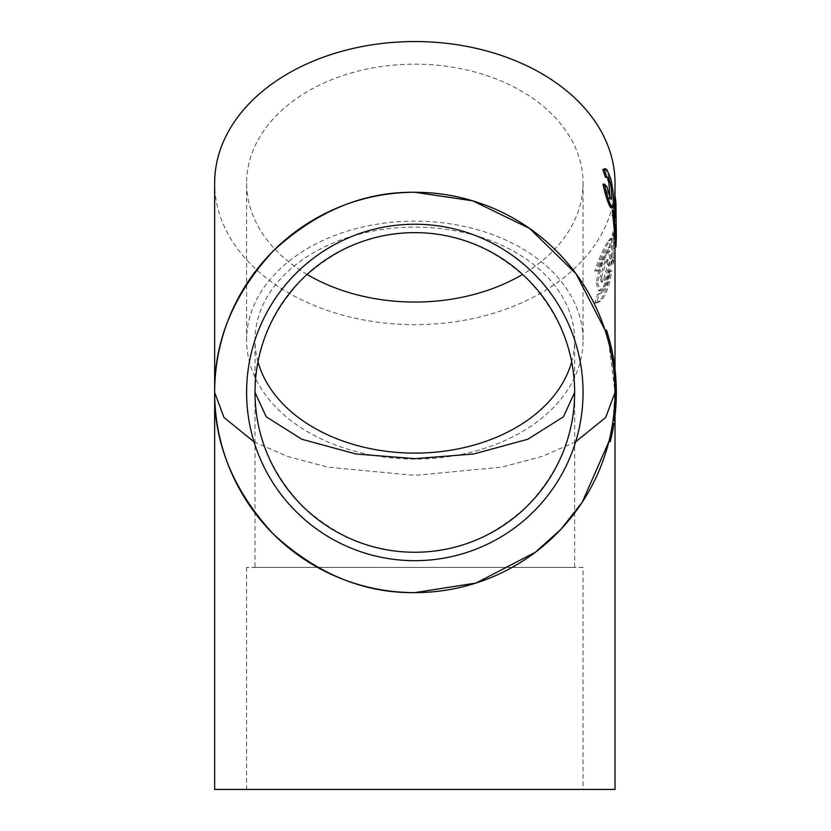 <?xml version="1.0" encoding="UTF-8"?>
<svg xmlns="http://www.w3.org/2000/svg" width="831" height="831" viewBox="0 0 831 831"><rect width="100%" height="100%" fill="white"/><g stroke="black" fill="none" stroke-linecap="round" stroke-linejoin="round"><path stroke-width="0.62" stroke-dasharray="4.16 3.12" d="M414.825 224.235A168.215 168.215 0 0 0 246.61 392.45A168.215 168.215 0 0 0 414.825 560.676A168.215 168.215 0 0 0 583.05 392.45A168.215 168.215 0 0 0 414.825 224.235M609.227 339.328L608.479 336.659L609.227 339.328L607.835 339.328L606.287 334L607.835 339.328M609.881 341.77L607.7 334L606.287 334M307.065 274.438A168.215 118.947 0 0 1 246.61 183.1A168.215 118.947 0 0 1 414.825 64.153A168.215 118.947 0 0 1 583.05 183.1A168.215 118.947 0 0 1 522.585 274.438M414.825 459.065A168.215 118.947 0 0 1 246.61 340.118A168.215 118.947 0 0 1 414.825 221.16A168.215 118.947 0 0 1 583.05 340.118A168.215 118.947 0 0 1 414.825 459.065M583.05 567.396L246.61 567.396L583.05 567.396L583.05 789.45L246.61 789.45L583.05 789.45M246.61 567.396L246.61 789.45M608.292 274.957C606.277 283.786 603.68 289.79 600.501 292.959L597.603 294.392L594.716 303.138L596.565 303.19L594.716 303.138L599.058 301.123C602.735 297.716 605.789 291.452 608.23 282.332L610.536 270.979L609.113 270.885L608.292 274.957L609.684 274.957C607.69 283.786 605.103 289.79 601.945 292.959L597.603 294.392L599.296 294.475L596.211 303.138L600.522 301.123C604.168 297.716 607.201 291.452 609.622 282.332L611.907 270.979L609.113 270.885L610.494 270.885L609.684 274.957M594.716 270.979L597.603 270.999L600.501 262.783C603.68 254.691 606.277 249.664 608.292 247.711L609.113 247.285L610.536 238.497L608.24 240.647C605.789 244.418 602.735 250.713 599.068 259.521L594.716 270.979M610.494 247.285L611.917 238.497L609.632 240.647C607.201 244.418 604.168 250.713 600.533 259.521L596.211 270.979L599.078 270.999L596.668 270.948L599.078 270.999L601.956 262.783C605.113 254.691 607.69 249.664 609.684 247.711L610.494 247.285L609.113 247.285M613.777 196.417A200.178 141.55 0 0 1 614.597 203.086L614.992 236.731L615.013 196.417M612.343 210.243L613.777 217.514L613.777 210.534M604.085 168.776L605.664 169.877L607.648 173.606L609.559 179.174L611.574 190.403L612.198 201.663C612.26 206.555 611.761 208.508 610.692 207.532M602.984 184.118L605.529 186.798L608.832 198.391L609.538 199.118L610.089 198.142M613.153 231.361L611.626 238.05L611.626 264.351L613.153 257.703L613.153 248.168L614.649 237.437L614.649 246.942L614.992 240.304L614.992 213.972L614.649 231.735L613.153 242.475L613.153 231.361L614.514 231.361L612.998 238.05L611.626 238.05M596.232 282.976L598.746 290.871L603.254 286.809C607.17 278.894 609.372 269.556 609.85 258.794L608.469 250.993L605.072 255.096C600.855 263.012 597.905 272.308 596.232 282.976L597.707 282.976L600.211 290.871L604.688 286.809C608.572 278.884 610.754 269.556 611.232 258.794L609.861 250.993L606.485 255.096C602.298 263.022 599.369 272.308 597.707 282.976M615.013 183.1A200.178 141.55 0 0 1 414.825 324.651A200.178 141.55 0 0 1 214.647 183.1M607.731 338.965L609.133 338.965L606.495 330.177L605.082 330.177L606.588 335.007A200.178 200.178 0 0 0 605.082 330.177L609.964 347.784A200.178 200.178 0 0 0 608.791 342.954L615.013 392.45L615.013 415.708M607.097 336.721L608.624 342.289M575.634 441.832L542.124 456.448L501.592 467.178L414.825 475.374L328.068 467.178L287.536 456.448L254.016 441.832M608.874 441.635L612.499 424.039A200.178 200.178 0 0 1 610.972 432.463L610.754 433.522L611.097 431.85L612.468 431.85L613.922 423.696L612.302 432.691L610.92 432.691L608.874 441.635A200.178 200.178 0 0 0 610.193 436.119L609.414 439.464M612.613 423.353L610.567 434.395A200.178 200.178 0 0 1 609.466 439.225A200.178 200.178 0 0 0 610.692 433.834L610.567 434.395A200.178 200.178 0 0 1 609.466 439.225A200.178 200.178 0 0 0 610.692 433.834L612.613 423.353L613.974 423.353L613.029 428.91L611.668 428.91L613.029 428.91L611.948 434.395L610.567 434.395A200.178 200.178 0 0 0 610.93 432.681L610.889 432.868A200.178 200.178 0 0 1 610.567 434.395A200.178 200.178 0 0 0 610.93 432.681L610.889 432.868A200.178 200.178 0 0 1 610.567 434.395L611.948 434.395A201.528 201.528 0 0 1 610.858 439.225L609.466 439.225L610.858 439.225A201.528 201.528 0 0 0 612.063 433.834L613.974 423.353L611.948 434.395L610.567 434.395L611.948 434.395A201.528 201.528 0 0 1 610.858 439.225L609.466 439.225L610.858 439.225A201.528 201.528 0 0 0 612.063 433.834L613.974 423.353M614.795 401.747A200.178 200.178 0 0 0 614.971 396.605L614.525 406.369A200.178 200.178 0 0 1 614.151 411.023L612.998 420.756L615.013 392.45L615.013 369.203M414.825 232.638C374.043 232.098 336.378 247.7 301.83 279.445C270.075 313.993 254.473 351.669 255.024 392.45C254.473 433.242 270.075 470.907 301.83 505.456C336.378 537.21 374.043 552.812 414.825 552.262C455.617 552.812 493.282 537.21 527.83 505.456C559.585 470.907 575.187 433.242 574.637 392.45C575.187 351.669 559.585 313.993 527.83 279.445C493.282 247.7 455.617 232.098 414.825 232.638M255.024 567.396L574.637 567.396L255.024 567.396L255.024 340.118A159.812 113.006 0 0 1 414.825 227.112A159.812 113.006 0 0 1 574.637 340.118A159.812 113.006 0 0 1 571.666 361.797M574.637 567.396L574.637 340.118M257.984 361.797A159.812 113.006 0 0 1 255.024 340.118M609.133 338.965L611.346 347.784A201.528 201.528 0 0 0 611.024 346.402A201.528 201.528 0 0 1 612.811 354.827L614.618 366.066A201.528 201.528 0 0 1 614.93 368.486A201.528 201.528 0 0 1 616.207 384.701A201.528 201.528 0 0 0 616.01 380.556A201.528 201.528 0 0 1 616.228 385.387L614.888 385.387A200.178 200.178 0 0 1 615.002 390.913L614.961 388.025A200.178 200.178 0 0 0 614.66 380.556A200.178 200.178 0 0 1 614.888 385.387L616.228 385.387A201.528 201.528 0 0 1 616.353 390.913L615.002 390.913M614.805 401.508L616.155 401.508A201.528 201.528 0 0 0 616.301 397.125L614.961 397.125L616.301 397.125A201.528 201.528 0 0 1 616.135 401.955L614.784 401.955A200.178 200.178 0 0 0 614.961 397.125A200.178 200.178 0 0 1 614.805 401.508L613.88 413.682A200.178 200.178 0 0 1 613.309 418.523A200.178 200.178 0 0 0 613.829 414.17L615.179 414.17L615.335 412.675M613.984 412.685L614.036 412.155M613.32 418.377L614.618 405.05M614.763 402.297L613.018 420.59M609.559 346.049L612.977 363.999A200.178 200.178 0 0 0 612.104 358.473L612.655 361.817M612.135 358.66A200.178 200.178 0 0 0 609.642 346.402A200.178 200.178 0 0 1 611.439 354.827L611.637 355.876L611.325 354.214L612.696 354.214M614.109 373.524A200.178 200.178 0 0 0 613.268 366.066A200.178 200.178 0 0 1 613.569 368.486A200.178 200.178 0 0 1 614.857 384.701L616.207 384.701M610.151 436.296A200.178 200.178 0 0 0 612.499 424.039L613.87 424.039A201.528 201.528 0 0 1 612.343 432.463L610.972 432.463M612.561 423.696L610.92 432.691L612.302 432.681L610.266 441.635M614.971 388.493A200.178 200.178 0 0 1 614.94 397.81A200.178 200.178 0 0 0 614.971 388.493L616.322 388.493A201.528 201.528 0 0 1 616.28 397.81L614.94 397.81M612.998 420.756A200.178 200.178 0 0 0 613.673 415.604L615.054 415.355M613.974 412.768L614.036 412.145M614.099 411.522L614.265 409.745M614.275 409.61L614.327 409.008M615.698 408.686L614.348 408.686L614.608 405.092M614.992 389.407L613.527 368.143L615.002 393.676L616.353 393.676L615.948 379.694L614.608 379.694L615.958 379.715L615.283 371.686L613.932 371.686L615.283 371.686L614.898 368.247L613.538 368.247M611.284 353.996A200.178 200.178 0 0 1 612.873 363.303A200.178 200.178 0 0 0 611.284 353.996L612.655 353.996A201.528 201.528 0 0 1 614.234 363.303L612.873 363.303L614.234 363.303A201.528 201.528 0 0 0 612.655 353.996L611.284 353.996M608.791 342.954L610.183 342.954L608.791 342.954L606.588 335.007L608.001 335.007L606.588 335.007M612.977 363.999L611.481 355.024L613.922 371.592L613.268 366.066L614.618 366.066M611.73 435.392L610.795 439.464A201.528 201.528 0 0 0 611.564 436.119L613.101 428.526L611.73 435.392L610.349 435.392M612.395 432.213L611.024 432.213M613.101 428.526L611.73 428.526M612.354 432.421L610.982 432.421M611.564 436.119L610.193 436.119M612.343 432.463L612.125 433.522L610.754 433.522M612.125 433.522L612.468 431.85M616.103 402.599L615.47 411.387L614.109 411.387L613.652 415.76L614.473 407.128L614.109 411.407L615.459 411.407L614.379 420.59A201.528 201.528 0 0 0 614.4 420.496M615.449 373.316L614.099 373.316L614.576 379.268A200.178 200.178 0 0 0 614.099 373.316L615.449 373.316L615.927 379.268A201.528 201.528 0 0 0 615.449 373.316L614.099 373.316L615.449 373.316M614.93 368.486L613.569 368.486M613.351 357.756L614.016 361.817A201.528 201.528 0 0 0 613.475 358.473L612.021 350.89L613.351 357.756L611.98 357.756M612.769 354.577L611.398 354.577M612.021 350.89L610.65 350.89M612.8 354.775L611.429 354.775M614.213 363.137L612.852 355.024L614.338 363.999L613.465 358.452L612.104 358.473L613.465 358.452L614.213 363.137L612.852 363.137M611.481 355.024L612.852 355.024L611.491 355.055M613.008 355.876L611.637 355.876M612.811 354.827L611.439 354.827M611.024 346.402L609.642 346.402M616.28 397.81A201.528 201.528 0 0 0 616.311 396.605L615.875 406.369A201.528 201.528 0 0 1 615.501 411.023L614.151 411.023M615.501 411.023L614.358 420.756M615.875 406.369L614.525 406.369M616.311 396.605L614.971 396.605M615.065 415.199L615.2 413.994M616.155 401.508L615.345 412.591M615.553 410.472L615.667 409.112M614.473 407.128L615.823 407.128L615.002 415.76A201.528 201.528 0 0 0 615.023 415.604M615.948 379.622L614.597 379.622M615.439 373.285L615.013 369.255M614.608 379.809L615.958 379.809L615.283 371.686L614.888 368.143L613.527 368.143M614.898 368.247L615.948 379.694M615.958 379.809L616.322 388.846L614.982 388.846M616.322 388.846L615.958 379.715M611.346 347.784L609.964 347.784L611.346 347.784M609.154 339.069L607.762 339.069M615.231 413.682L613.88 413.682L615.231 413.682A201.528 201.528 0 0 1 614.66 418.523L613.309 418.523L614.66 418.523A201.528 201.528 0 0 0 615.179 414.17M616.135 401.955L614.784 401.955M615.584 410.057L615.678 409.039M615.948 405.268L616.031 403.845M616.353 390.913L616.311 388.025L614.961 388.025M616.01 380.556L614.66 380.556L616.01 380.556M615.054 369.566L613.693 369.566M614.151 362.721L612.79 362.721M615.272 371.592L613.922 371.592M614.234 363.261L612.873 363.261M612.998 238.05L612.998 264.351L611.626 264.351M616.342 213.972L616 231.735L614.514 242.475L613.153 242.475M614.514 242.475L614.514 231.361M616 231.735L614.649 231.735M616 220.631L614.649 220.631M615.948 213.972L614.992 213.972M616.342 236.731L616.342 231.485M612.998 264.351L614.514 257.703L614.514 248.168L616 237.437L614.649 237.437M616 237.437L616 246.942M614.514 248.168L613.153 248.168M614.514 257.703L613.153 257.703M606.942 186.798L605.529 186.798M616.342 231.62L614.992 231.62M615.948 224.235L614.608 224.235M615.948 203.086L614.597 203.086M615.127 217.514L613.777 217.514M611.917 238.497L610.536 238.497M611.907 270.979L610.494 270.885L611.907 270.979M214.647 789.45L615.013 789.45M601.509 277.419L602.704 282.104L604.968 280.016L609.009 264.487L608.406 259.916L606.298 261.734L601.509 277.419L600.055 277.419L601.26 282.104L603.545 280.016L607.617 264.487L607.004 259.916L604.885 261.734L600.055 277.419M608.406 259.916L606.142 260.02L608.406 259.916M614.244 363.355L614.711 366.762L614.244 363.355L612.883 363.355L612.343 359.854L613.351 366.762L612.883 363.355L614.244 363.376M612.26 432.868A201.528 201.528 0 0 1 611.948 434.395A201.528 201.528 0 0 0 612.302 432.681L612.26 432.868A201.528 201.528 0 0 1 611.948 434.395A201.528 201.528 0 0 0 612.302 432.681L613.164 428.183L612.26 432.868L610.889 432.868L612.26 432.868M614.109 411.407L615.459 411.407L615.719 408.457L614.369 408.457M613.704 359.854L612.343 359.854M614.711 366.762L613.351 366.762M611.948 434.395L610.567 434.395L611.948 434.395M612.935 429.45L611.564 429.45L612.935 429.45M613.164 428.183L611.793 428.183L613.164 428.183M615.927 379.268L614.576 379.268M615.002 415.76L613.652 415.76M612.063 433.834L610.692 433.834L612.063 433.834M606.495 330.177L605.082 330.177M604.688 286.809L603.254 286.809M611.232 258.794L609.85 258.794M606.485 255.096L605.072 255.096M610.224 198.391L608.832 198.391M613.569 201.663L612.198 201.663M612.946 190.403L611.574 190.403M610.951 179.174L609.559 179.174M609.04 173.606L607.648 173.606M607.077 169.877L605.664 169.877M601.956 262.783L600.501 262.783M600.533 259.521L599.068 259.521M609.632 240.647L608.24 240.647M609.684 247.711L608.292 247.711M601.945 292.959L600.501 292.959M609.622 282.332L608.23 282.332M600.522 301.123L599.058 301.123M609.009 264.487L607.617 264.487M604.968 280.016L603.545 280.016M606.298 261.734L604.885 261.734M612.302 432.681L610.93 432.681M246.61 340.118L246.61 183.1M600.211 290.871L598.746 290.871M609.861 250.993L608.469 250.993M607.44 176.826L606.028 176.826M610.92 199.118L609.538 199.118M611.169 270.833L609.788 270.833M583.05 340.118L583.05 183.1M606.64 259.771L608.043 259.771M601.26 282.104L602.704 282.104"/><path stroke-width="1.25" d="M414.825 224.235A168.215 168.215 0 0 0 246.61 392.45A168.215 168.215 0 0 0 414.825 560.676A168.215 168.215 0 0 0 583.05 392.45A168.215 168.215 0 0 0 414.825 224.235M607.7 334L609.881 341.77L608.489 341.77L605.529 331.559L608.489 341.77M522.585 274.438A168.215 118.947 0 0 1 414.825 302.048A168.215 118.947 0 0 1 307.065 274.438M615.013 246.942L616 246.942L616.342 236.731L614.992 236.731L612.343 210.243L613.704 210.243L615.127 217.514L615.127 196.417L613.777 196.417L613.777 210.534M604.417 184.118L606.942 186.798L610.224 198.391C612.239 199.045 612.239 193.716 610.234 182.425L608.178 177.304L605.446 177.429L602.87 169.628L605.508 168.776L607.077 169.877L610.951 179.174L612.946 190.403L613.569 201.663C613.621 206.555 613.133 208.508 612.073 207.532C609.58 203.896 607.035 196.095 604.417 184.118L602.984 184.118C605.622 196.095 608.188 203.896 610.692 207.532L612.603 207.823L610.692 207.532M610.089 198.142L608.843 182.425L607.586 178.758M615.013 415.708L615.013 789.45L214.647 789.45L214.647 183.1A200.178 141.55 0 0 1 414.825 41.55A200.178 141.55 0 0 1 615.013 183.1L615.013 196.417M254.016 441.832L223.986 417.484L214.647 392.45C213.962 443.536 233.501 490.726 273.274 534.001C316.559 573.774 363.739 593.324 414.825 592.628A200.178 200.178 0 0 0 615.013 392.45A200.178 200.178 0 0 0 414.825 192.273L472.777 200.842L529.596 228.442L576.06 273.804L605.082 330.177L606.495 330.177A201.528 201.528 0 0 1 608.001 335.007L608.365 336.275M606.588 335.007L607.097 336.721M608.624 342.289L608.759 342.829M608.78 342.881L610.183 342.954L609.154 339.069M615.013 392.45L605.674 417.484L575.634 441.832M214.647 392.45C213.962 341.364 233.501 294.174 273.274 250.9C316.559 211.126 363.739 191.587 414.825 192.273A200.178 200.178 0 0 0 214.647 392.45A200.178 200.178 0 0 0 414.825 592.628L476.049 583.04L535.434 552.22L561.018 529.202L582.23 502.225L608.874 441.635L610.266 441.635A201.528 201.528 0 0 0 610.795 439.464L609.414 439.464L610.151 436.296L611.533 436.296A201.528 201.528 0 0 0 613.87 424.039L612.582 423.561M612.592 423.488L612.998 420.756L614.358 420.756A201.528 201.528 0 0 0 614.379 420.59L613.018 420.59L613.32 418.377L614.68 418.377L615.449 411.522L614.099 411.522L614.784 401.955M414.825 232.638A159.812 159.812 0 0 0 255.024 392.45A159.812 159.812 0 0 0 414.825 552.262A159.812 159.812 0 0 0 574.637 392.45A159.812 159.812 0 0 0 414.825 232.638M255.024 392.45L266.242 416.819L301.83 439.256L356 453.996L414.825 458.65L473.649 453.996L527.83 439.256L563.418 416.819L574.637 392.45M571.666 361.797A159.812 113.006 0 0 1 414.825 453.113A159.812 113.006 0 0 1 257.984 361.797M615.667 409.112L616.145 401.747A201.528 201.528 0 0 0 616.28 397.81A201.528 201.528 0 0 0 616.322 388.493L614.961 388.025M613.829 414.17L613.984 412.685M615.407 411.947L616.114 402.297L614.753 402.547L614.795 401.747L616.145 401.747M616.301 387.599A201.528 201.528 0 0 0 616.207 384.701L615.47 373.524A201.528 201.528 0 0 0 614.93 368.486A201.528 201.528 0 0 0 614.618 366.066L614.338 363.999A201.528 201.528 0 0 0 614.016 361.817L612.655 361.817L612.135 358.66L613.507 358.66A201.528 201.528 0 0 0 611.024 346.402L609.642 346.402M611.325 354.214L609.559 346.049L611.065 346.569M616.207 384.701L614.857 384.701L614.109 373.524L615.47 373.524M611.097 431.85L612.561 423.696L613.839 424.205M613.673 415.604L613.974 412.768M615.002 393.676L614.992 389.407M614.618 366.066L613.268 366.066L612.977 363.999L614.338 363.999M606.942 331.559L605.529 331.559M610.795 439.464L611.533 436.296M614.379 420.59L614.68 418.377M616.28 397.81L614.94 397.81M614.93 368.486L613.569 368.486M614.016 361.817L613.507 358.66M613.86 424.059L613.974 423.353L612.613 423.353M615.459 411.47L615.553 410.472M614.4 420.496A201.528 201.528 0 0 0 615.002 415.76L615.137 414.596M615.864 378.313L615.439 373.285M615.013 369.255L614.888 368.143M616.353 393.676L616.228 385.262M611.024 346.402A201.528 201.528 0 0 0 610.183 342.954M615.418 411.875L615.584 410.057M615.781 407.72L615.948 405.268M616.031 403.845L616.103 402.599M616.342 231.485L615.948 213.972M616.342 240.304L615.013 240.304M606.89 177.304L608.178 177.304L606.859 177.429L604.303 169.628L602.87 169.628M604.303 169.628L605.508 168.776M610.224 198.391L610.92 199.118M615.127 196.417A201.528 142.506 0 0 1 615.948 203.086L616.342 236.731L613.704 215.416L612.343 215.416M613.704 215.416L613.704 210.243M615.719 408.457L615.823 407.128M605.394 168.776L604.085 168.776M610.234 182.425L608.843 182.425M615.013 236.731L615.013 369.203"/></g></svg>
